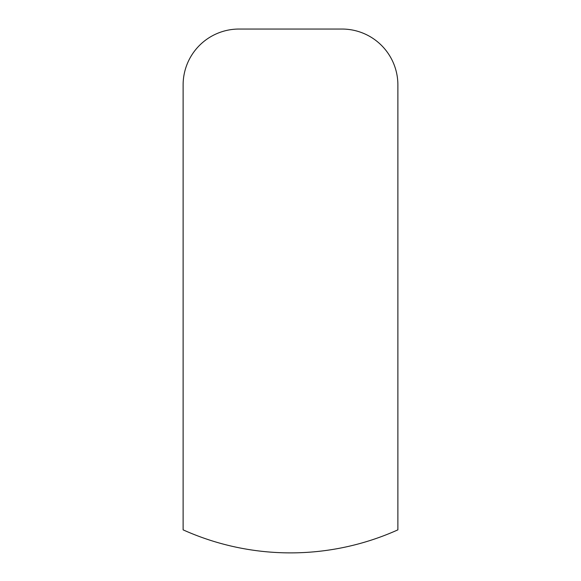 <?xml version="1.0" encoding="UTF-8"?>
<svg xmlns="http://www.w3.org/2000/svg" width="581" height="581" viewBox="0 0 581 581"><rect width="100%" height="100%" fill="white"/><g stroke="black" fill="none" stroke-linecap="round" stroke-linejoin="round"><path stroke-width="0.87" d="M183.117 529.857A261.915 261.915 0 0 0 397.883 529.857L397.883 84.928A55.878 55.878 0 0 0 342.013 29.05L238.987 29.05A55.878 55.878 0 0 0 183.117 84.928L183.117 529.857"/></g></svg>
